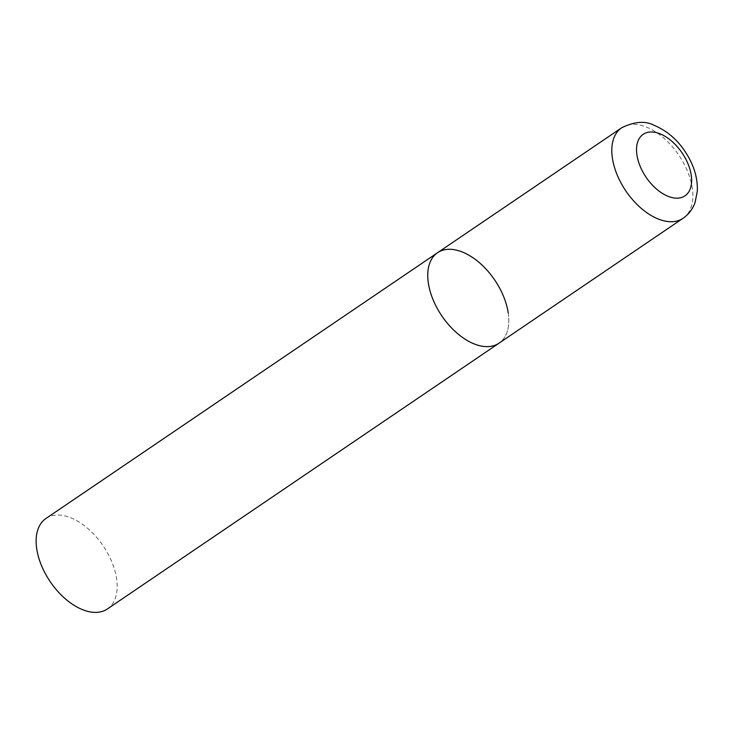 <?xml version="1.0" encoding="UTF-8"?>
<svg xmlns="http://www.w3.org/2000/svg" width="734" height="734" viewBox="0 0 734 734"><rect width="100%" height="100%" fill="white"/><g stroke="black" fill="none" stroke-linecap="round" stroke-linejoin="round"><path stroke-width="0.55" stroke-dasharray="3.67 2.75" d="M508.231 313.033A54.683 31.957 -124.2 0 1 498.982 343.209A54.683 31.957 55.8 0 0 503.57 296.435A54.683 31.957 55.8 0 0 461.521 251.679A54.683 31.957 55.8 0 0 437.565 252.716M45.948 518.479A54.683 31.957 -124.2 0 1 87.539 528.251A54.683 31.957 -124.2 0 1 116.614 578.805A54.683 31.957 -124.2 0 1 107.366 608.972M683.042 218.301A54.683 31.957 55.8 0 0 687.63 171.527A54.683 31.957 55.8 0 0 645.581 126.771A54.683 31.957 55.8 0 0 621.625 127.808"/><path stroke-width="1.1" d="M475.026 344.246A54.683 31.957 55.8 0 0 498.982 343.209A54.683 31.957 -124.2 0 1 457.392 333.447A54.683 31.957 -124.2 0 1 428.317 282.893A54.683 31.957 -124.2 0 1 437.565 252.716A54.683 31.957 55.8 0 0 432.977 299.49A54.683 31.957 55.8 0 0 475.026 344.246M621.625 127.808A54.683 31.957 55.8 0 0 617.037 174.582A54.683 31.957 55.8 0 0 659.086 219.338A54.683 31.957 55.8 0 0 683.042 218.301C688.758 214.3 692.777 208.979 695.116 202.318L697.3 191.29C697.759 181.381 695.575 171.407 690.74 161.361C682.125 143.983 669.848 131.927 653.921 125.211C645.149 120.67 634.387 121.541 621.625 127.808L437.565 252.716A54.683 31.957 -124.2 0 1 479.155 262.478A54.683 31.957 -124.2 0 1 508.231 313.033M683.042 218.301L107.366 608.972A54.683 31.957 -124.2 0 1 65.776 599.21A54.683 31.957 -124.2 0 1 36.7 548.656A54.683 31.957 -124.2 0 1 45.948 518.479L437.565 252.716M668.674 196.547A37.186 21.736 55.8 0 0 691.254 175.325A37.186 21.736 55.8 0 0 659.49 133.606A37.186 21.736 55.8 0 0 636.91 154.828A37.186 21.736 55.8 0 0 668.674 196.547"/></g></svg>
